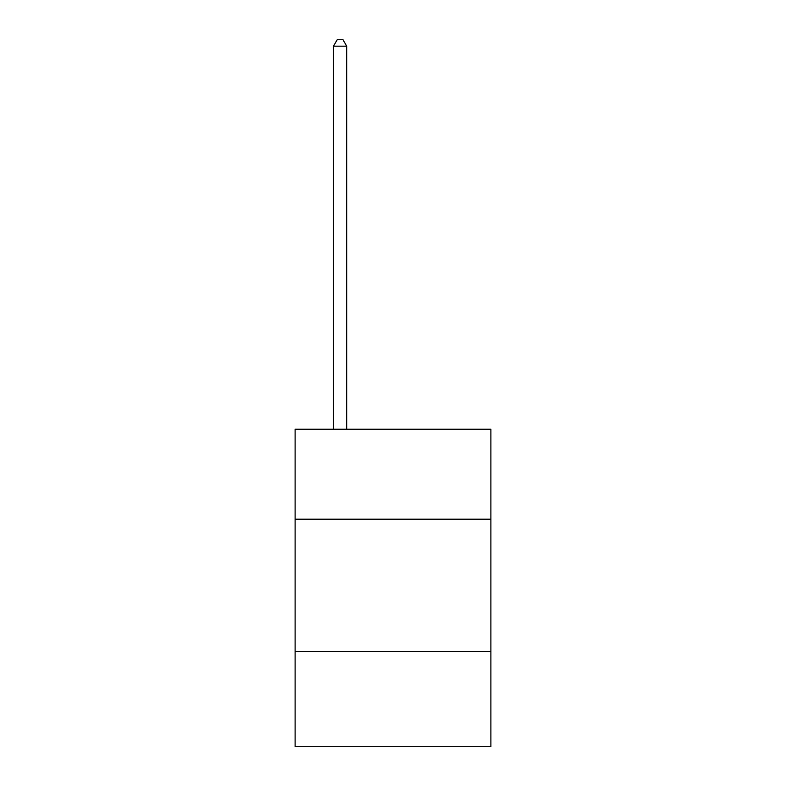 <?xml version="1.0" encoding="UTF-8"?>
<svg xmlns="http://www.w3.org/2000/svg" width="786" height="786" viewBox="0 0 786 786"><rect width="100%" height="100%" fill="white"/><g stroke="black" fill="none" stroke-linecap="round" stroke-linejoin="round"><path stroke-width="1.18" d="M490.886 519.192L490.886 429.244L295.114 429.244L295.114 519.192L490.886 519.192L490.886 746.7L295.114 746.7L295.114 519.192M490.886 651.466L295.114 651.466M346.705 429.244L346.705 46.178L333.48 46.178L333.48 429.244M333.48 46.178L337.449 39.3L342.735 39.3L346.705 46.178"/></g></svg>

